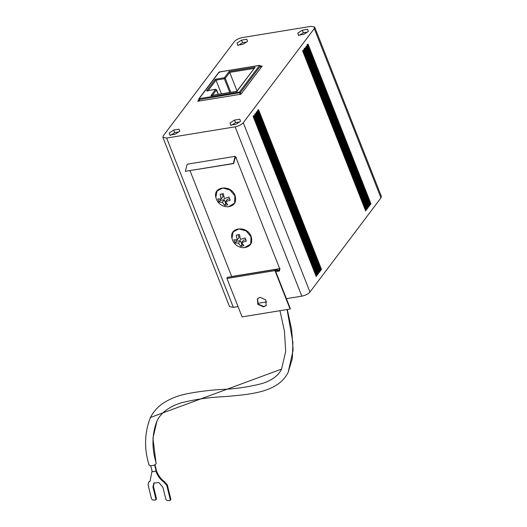 <?xml version="1.0" encoding="UTF-8"?>
<svg xmlns="http://www.w3.org/2000/svg" width="527" height="527" viewBox="0 0 527 527"><rect width="100%" height="100%" fill="white"/><g stroke="black" fill="none" stroke-linecap="round" stroke-linejoin="round"><path stroke-width="0.79" d="M261.049 67.535L260.061 65.717M239.969 94.366L239.462 92.054L259.541 65.434L219.225 72.034L199.153 98.654L239.462 92.054L240.358 92.587L260.43 65.967M198.765 99.392L199.153 98.654L198.765 99.392L199.134 99.643L199.153 98.654L198.765 99.392L199.134 99.643L240.358 92.587L240.971 94.155M218.837 72.779L219.225 72.034L218.837 72.779M229.087 71.514L224.37 77.765L215.378 79.234L206.61 90.855L215.609 89.386L216.129 89.669L215.609 89.386L210.899 95.631L236.919 91.369L255.108 67.258L229.087 71.514L229.713 72.403L225.266 78.299L224.37 77.765L224.357 78.754L216.004 80.124L221.406 93.839M166.644 138.048L235.114 126.836C238.751 126.072 241.471 124.701 243.263 122.719L314.27 28.583L314.685 27.088L310.904 26.35L242.433 37.562C238.797 38.319 236.076 39.696 234.284 41.679L163.278 135.814L162.863 137.303L166.644 138.048L233.342 307.36L229.561 306.622L162.863 137.303M381.357 196.36L380.962 197.895L309.962 292.037C308.163 294.02 305.449 295.39 301.806 296.154L286.405 298.671M266.794 301.885L257.683 303.374M238.033 306.595L233.342 307.36M302.333 30.177L297.795 33.129L298.532 35.217L303.815 34.354L308.354 31.403L307.616 29.314L302.333 30.177L303.341 32.733L299.856 34.999M241.544 40.131L237.005 43.082L237.743 45.17L243.026 44.308L247.565 41.356L246.827 39.268L241.544 40.131L242.552 42.687L239.067 44.953M234.522 120.09L229.983 123.041L230.721 125.13L236.004 124.26L240.543 121.309L239.805 119.227L234.522 120.09L235.529 122.646L232.045 124.912M198.824 99.84L197.744 101.276L240.931 94.208L262.209 66L260.654 66.25M173.732 130.044L169.193 132.995L169.931 135.083L175.214 134.214L179.753 131.263L179.015 129.181L173.732 130.044L174.74 132.6L171.255 134.866M370.962 203.857L308.045 44.123L307.116 45.362L370.033 205.089L370.962 203.857L370.514 204.087L307.59 44.354M317.116 275.252L254.192 115.525L253.263 116.757L316.18 276.491L317.116 275.252L316.661 275.483L253.744 115.749M318.578 273.315L255.654 113.582L254.725 114.82L317.649 274.547L318.578 273.315L318.124 273.546L255.206 113.812M320.041 271.379L257.117 111.645L256.188 112.877L319.112 272.611L320.041 271.379L319.586 271.603L256.669 111.876M321.503 269.435L258.579 109.708L257.65 110.94L320.574 270.674L321.503 269.435L321.048 269.666L258.131 109.932M366.575 209.674L303.657 49.946L302.729 51.178L365.646 210.912L366.575 209.674L366.127 209.904L303.203 50.17M368.037 207.737L305.12 48.003L304.191 49.242L367.108 208.969L368.037 207.737L367.589 207.967L304.665 48.234M369.499 205.8L306.582 46.066L305.653 47.298L368.571 207.032L369.499 205.8L369.052 206.024L306.128 46.297M297.795 33.129L298.802 35.684M307.3 32.088L303.341 32.733M237.005 43.082L238.013 45.638M246.511 42.041L242.552 42.687M229.983 123.041L230.991 125.597M239.489 121.994L235.529 122.646M169.193 132.995L170.201 135.551M178.699 131.948L174.74 132.6M369.829 204.43L370.514 204.087M316.661 275.483L315.976 275.832M318.124 273.546L317.445 273.888M319.586 271.603L318.907 271.952M321.048 269.666L320.37 270.015M366.127 209.904L365.442 210.253M367.589 207.967L366.904 208.31M369.052 206.024L368.366 206.373M370.033 204.166L307.109 44.433M316.18 275.562L253.263 115.828M317.643 273.625L254.725 113.891M319.105 271.682L256.188 111.955M320.568 269.745L257.65 110.011M365.646 209.983L302.722 50.249M367.108 208.046L304.184 48.313M368.571 206.103L305.891 46.982M215.846 197.282L217.078 190.965L222.789 188.027L229.989 190.01L234.897 195.873L234.568 203.205L228.408 206.755C234.561 205.602 236.781 201.887 235.068 195.616C231.228 184.384 212.809 186.117 215.846 197.282M231.959 238.178L233.184 231.854L238.902 228.922L246.102 230.905L251.004 236.761L250.674 244.093L244.515 247.644C250.668 246.491 252.888 242.782 251.181 236.511C247.334 225.279 228.916 227.012 231.959 238.178A11.983 11.983 0 0 0 244.521 247.644M219.746 72.318L219.225 72.034L219.746 72.318M224.324 198.534L228.955 197.032L230.22 200.227L225.582 201.729L227.789 204.878L224.588 205.398L222.381 202.256L219.021 202.065L217.763 198.87L221.123 199.061L220.187 194.219L223.389 193.699L224.324 198.534M240.431 239.429L245.068 237.927L246.326 241.122L241.689 242.618L243.896 245.766L240.701 246.293L238.487 243.145L235.128 242.954L233.869 239.759L237.229 239.95L236.294 235.114L239.495 234.587L240.431 239.429M222.005 193.989L223.013 196.551L221.123 199.061M219.766 199.107L220.273 200.398L219.021 202.065M224.588 205.398L225.846 203.738L226.702 203.6M229.594 198.877L227.473 199.219L225.582 201.729M220.273 200.398L224.271 199.746L222.381 202.256M224.271 199.746L225.846 203.738M238.112 234.884L239.12 237.44L237.229 239.95M235.872 240.002L236.379 241.294L235.128 242.954M240.701 246.293L241.952 244.633L242.809 244.488M245.701 239.765L243.579 240.114L241.689 242.618M236.379 241.294L240.378 240.635L238.487 243.145M240.378 240.635L241.952 244.633M255.108 67.258L236.742 91.349M236.919 91.369L236.794 91.757L236.919 91.369M215.609 89.386L216.498 89.919L212.058 95.809L211.301 95.499L236.788 91.323M215.378 79.234L216.004 80.124L207.77 91.039L206.61 90.855L215.741 89.294M230.78 92.304L225.266 78.299L224.357 78.754L229.765 92.475M254.449 68.352L229.713 72.403L237.025 90.973M216.129 89.669L218.25 94.359M149.108 464.359C147.87 466.533 155.122 465.815 156.097 463.668L156.183 463.134C151.644 448.082 151.928 433.978 157.026 420.816L157.059 420.763C158.996 416.982 161.664 413.721 165.076 410.974C170.096 407.114 175.893 404.295 182.467 402.509C195.939 399.249 209.865 397.286 224.238 396.64C244.91 394.947 263.513 393.241 275.996 385.375C281.299 382.141 285.338 377.839 288.111 372.464L292.333 358.465L292.913 342.57L287.07 309.533M154.991 464.676L156.335 470.117L155.735 470.973C153.482 471.922 152.27 471.876 152.105 470.828M156.269 470.459L155.735 470.973M152.053 471.21L150.024 481.184L149.213 481.731L150.287 480.901M155.794 470.973C157.448 475.624 160.221 479.399 164.114 482.317L166.789 485.413L170.313 499.708L169.615 500.65L167.118 500.551L165.933 499.537L162.955 487.442L159.002 482.64L153.871 482.982L152.942 487.047L155.926 499.141L155.228 500.083L152.731 499.985L151.545 498.97L148.021 484.675L148.607 482.133L149.213 481.731M156.288 499.392L155.228 500.083M170.676 499.958L169.615 500.65M156.328 470.466C158.067 475.242 160.84 479.023 164.641 481.803L164.114 482.317M149.747 481.217L148.607 482.133M155.761 499.576L156.46 498.628L153.476 486.533L154.154 482.739M170.149 500.143L170.847 499.194L167.322 484.906L164.641 481.803M236.333 157.547L235.187 156.335L187.197 164.193L185.313 171.328L233.672 163.568L235.305 157.066L236.07 157.896L279.672 268.651L279.31 270.292L275.219 269.541L274.942 270.614L290.081 309.039L242.091 316.898L226.953 278.473L274.942 270.614M190.023 170.715L231.735 276.655M275.219 269.534L227.223 277.393L226.953 278.473M259.916 297.314L257.393 298.776L257.868 304.389L263.691 306.898L266.221 305.436L265.746 299.83L259.916 297.314M235.187 156.335L233.309 163.475L185.313 171.328M290.081 309.039L290.344 308.69L275.417 270.792L275.502 270.252L279.468 271.01L279.942 268.296M266.346 305.258L263.961 306.549L258.217 304.145L257.532 298.605M233.672 163.568L233.309 163.475M275.502 270.252L275.417 270.792M314.27 28.583L380.962 197.895M309.962 292.037L243.263 122.719M235.114 126.836L301.806 296.154M199.654 100.967L199.134 99.643M154.622 464.873L156.064 470.716M156.097 463.668L152.935 438.181L157.026 420.816M287.782 373.096L288.111 372.464M279.975 310.693L284.428 331.068L285.687 351.357L281.55 369.104L150.452 417.489C144.47 432.595 143.996 448.398 149.022 464.893M155.926 499.141L156.46 498.628M152.942 487.047L153.476 486.533M170.313 499.708L170.847 499.194M166.789 485.413L167.322 484.906M231.682 276.51L279.672 268.651M234.515 158.146L236.07 157.896M263.691 306.898L263.961 306.549M259.673 65.341A0.738 0.738 0 0 0 259.666 65.341L219.364 71.942A0.738 0.738 0 0 0 219.357 71.942M198.817 98.845L218.889 72.225A0.738 0.738 0 0 0 218.876 72.245M381.377 196.406L314.685 27.088M307.136 45.276L370.059 205.01M253.283 116.671L316.207 276.405M254.752 114.734L317.669 274.468M256.214 112.798L319.131 272.525M257.677 110.854L320.594 270.588M302.748 51.093L365.666 210.826M304.211 49.156L367.128 208.89M305.673 47.219L368.597 206.946M261.122 67.436L260.476 65.803M199.292 101.026L198.719 99.57M215.846 197.276A11.983 11.983 0 0 0 228.415 206.755M218.356 94.34L216.544 89.755M152.04 471.178L150.689 465.71M287.294 309.501L291.688 329.783L293.117 350.159L288.144 372.411M281.55 369.104C279.409 374.058 273.473 379.769 263.013 383.261C249.712 386.838 235.865 388.906 221.472 389.466C209.476 390.151 197.691 391.653 186.117 393.959C177.698 395.685 170.03 398.781 163.12 403.247C157.659 406.969 153.449 411.692 150.485 417.424M275.746 271.622L279.422 271.023"/></g></svg>
